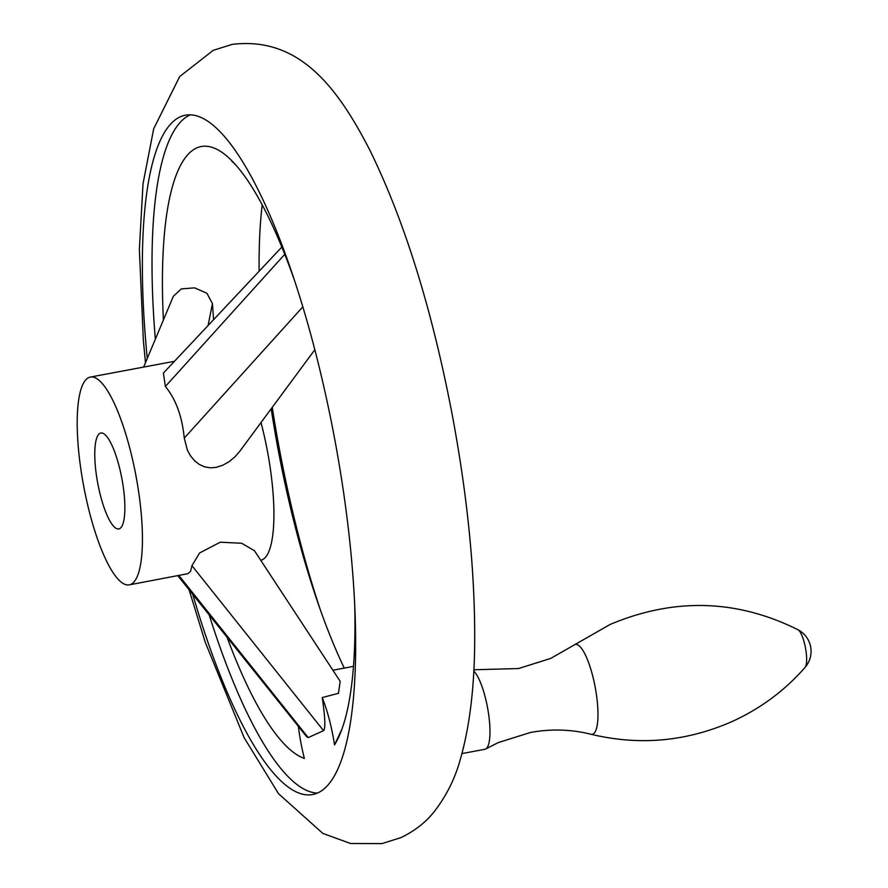 <?xml version="1.0" encoding="UTF-8"?>
<svg xmlns="http://www.w3.org/2000/svg" width="888" height="888" viewBox="0 0 888 888"><rect width="100%" height="100%" fill="white"/><g stroke="black" fill="none" stroke-linecap="round" stroke-linejoin="round"><path stroke-width="1.33" d="M473.781 671.073A40.659 10.245 79.4 0 1 488.378 712.553A40.659 10.245 79.4 0 1 485.78 748.961A40.659 10.245 79.4 0 1 485.525 749.095A40.659 10.245 79.4 0 1 484.926 749.283L461.96 753.59M272.25 407.359A345.576 87.113 -100.6 0 0 320.291 609.656M192.707 594.316A345.576 87.113 -100.6 0 0 312.698 794.538A345.576 87.113 -100.6 0 0 317.804 792.917A345.576 87.113 -100.6 0 0 332.667 428.46A345.576 87.113 -100.6 0 0 185.359 115.218A345.576 87.113 -100.6 0 0 180.253 116.828A345.576 87.113 -100.6 0 0 147.253 358.463M317.427 793.084A345.576 87.113 79.4 0 1 209.18 614.907M155.333 339.205A345.576 87.113 79.4 0 1 189.921 115.018A345.576 87.113 79.4 0 1 190.298 114.852M129.293 584.859A105.705 26.64 79.4 0 1 84.238 489.044A105.705 26.64 79.4 0 1 88.778 377.567A105.705 26.64 79.4 0 1 90.343 377.067A105.705 26.64 79.4 0 1 135.398 472.893A105.705 26.64 79.4 0 1 130.858 584.371A105.705 26.64 79.4 0 1 129.293 584.859L187.89 573.681L190.554 571.339L191.952 565.689L199.578 552.98L220.246 542.202L241.669 543.256L254.445 550.693L340.182 681.318L338.461 693.295L322.233 697.557A65.046 16.395 79.4 0 1 334.521 744.888A311.866 78.61 -100.6 0 0 341.88 729.281A311.866 78.61 -100.6 0 0 354.667 603.207M341.88 729.281L334.521 744.888M293.773 278.344A311.866 78.61 -100.6 0 0 236.197 165.468A311.866 78.61 -100.6 0 0 196.625 147.985A311.866 78.61 -100.6 0 0 163.403 320.002M143.634 367.088L173.371 296.237L181.363 288.889L194.605 287.856L206.904 293.251L212.443 303.585L213.586 319.68M227.051 637.229A311.866 78.61 -100.6 0 0 304.384 758.463A65.046 16.395 79.4 0 1 298.357 726.34M344.267 668.109A311.866 78.61 79.4 0 1 271.195 408.802M259.13 271.24A311.866 78.61 79.4 0 1 262.204 204.862M261.005 422.588A105.705 26.64 79.4 0 1 262.337 559.729A105.705 26.64 79.4 0 1 260.772 560.217L260.717 560.228M314.807 349.761L239.649 451.47L234.887 456.887L229.16 461.638L222.755 465.268L215.995 467.399L210.267 467.821L204.495 466.822L199.123 464.346L194.528 460.706L190.543 455.866L187.412 450.216L184.26 438.117C182.107 416.317 175.813 399.101 165.368 386.491L163.425 373.049L281.84 247.075M322.233 697.557C325.186 717.648 325.63 728.682 323.554 730.669L308.203 737.584L306.671 736.74L177.866 575.757M119.525 528.693A48.785 12.299 79.4 0 1 118.803 528.915A48.785 12.299 79.4 0 1 98.013 484.693A48.785 12.299 79.4 0 1 100.111 433.244A48.785 12.299 79.4 0 1 100.832 433.011A48.785 12.299 79.4 0 1 121.623 477.233A48.785 12.299 79.4 0 1 119.525 528.693M798.057 629.781A19.492 4.917 79.4 0 1 805.46 647.84A19.492 4.917 79.4 0 1 805.105 667.343A24.398 24.398 0 0 0 798.057 629.781C736.818 599.256 674.159 597.491 610.067 624.475L574.203 644.988A45.71 11.522 79.4 0 1 574.78 644.655A45.71 11.522 79.4 0 1 594.66 684.515A45.71 11.522 79.4 0 1 592.973 734.087A45.71 11.522 79.4 0 1 590.942 734.243C571.117 729.314 550.971 728.726 530.469 732.478L498.235 742.59L485.78 748.961M208.07 325.563L212.443 303.585M165.368 386.491L284.759 254.312M184.26 438.117L302.808 306.871M191.952 565.689L323.554 730.669M178.954 575.557L308.203 737.584M574.203 644.988L550.726 658.419L518.481 668.542L473.848 669.774M590.942 734.243C639.238 745.865 686.246 741.647 731.945 721.6C760.517 708.602 784.903 690.52 805.105 667.343M189.089 589.787L205.228 642.168L244.122 737.662L278.532 793.694L322.844 833.41L350.56 843.5L381.94 843.6L400.865 837.65C414.685 831.035 425.863 822.299 434.387 811.421C446.509 795.704 455.167 778.31 460.361 759.24C469.852 726.029 474.636 685.825 474.703 638.661C474.858 570.473 467.41 496.07 452.358 415.462C432.123 309.657 404.651 221.29 369.941 150.338C338.828 89.988 300.51 35.964 232.134 44.4L213.209 50.35L179.676 76.579L153.702 128.76L143.012 183.794L139.372 249.339L143.357 340.537L145.488 362.659M231.735 161.017L236.197 165.468M333.111 670.196L353.491 666.377M174.47 361.305L90.343 377.067"/></g></svg>
